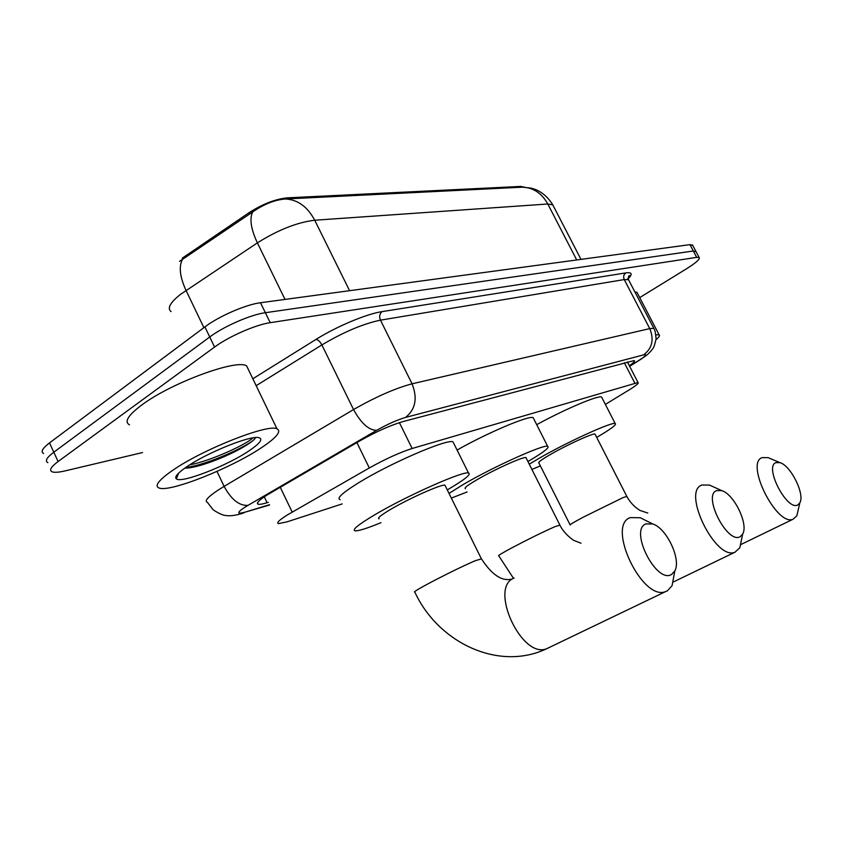 <?xml version="1.0" encoding="UTF-8"?>
<svg xmlns="http://www.w3.org/2000/svg" width="843" height="843" viewBox="0 0 843 843"><rect width="100%" height="100%" fill="white"/><g stroke="black" fill="none" stroke-linecap="round" stroke-linejoin="round"><path stroke-width="1.26" d="M605.369 404.398L629.131 389.909C636.117 385.609 639.078 383.144 638.014 382.522L412.143 448.487C399.793 452.449 385.514 458.94 369.308 467.96L287.653 514.767C279.275 520.015 276.209 522.966 278.453 523.608L287.073 521.838L342.195 503.914M182.257 258.179L249.043 212.699C262.721 203.985 275.492 199.032 287.347 197.842L520.689 186.429L524.251 187.146M553.545 206.335L552.787 204.86C548.298 197.568 542.523 192.436 535.463 189.475L531.153 188.126L522.512 187.178L285.345 198.99C274.839 199.823 263.933 204.154 252.637 211.972L179.559 261.351M142.52 452.554L65.206 470.879C58.81 472.375 54.426 472.681 52.055 471.795C48.978 470.299 50.991 466.874 58.093 461.532L214.575 347.063C228.706 336.515 255.819 324.671 270.203 322.679L696.676 257.357L693.325 250.993L696.107 251.762L693.325 250.993L265.345 312.711L693.325 250.993L689.964 244.639L692.777 245.45M214.575 347.063L209.738 336.979C223.806 326.357 250.919 314.565 265.345 312.711C250.919 314.565 223.806 326.357 209.738 336.979L53.794 452.206L209.738 336.979L204.902 326.905C218.917 316.22 246.03 304.481 260.498 302.742L689.964 244.639M47.84 462.638C44.732 461.068 46.713 457.591 53.794 452.206C46.713 457.591 44.732 461.068 47.84 462.638M43.636 453.502C40.485 451.859 42.445 448.328 49.505 442.902L204.902 326.905M629.352 365.757C633.578 362.806 635.2 361.078 634.221 360.562L402.901 421.605C390.414 425.293 376.062 431.721 359.856 440.868L267.02 495.041C258.801 500.342 255.861 503.408 258.2 504.24C259.686 504.578 262.647 504.072 267.094 502.723L268.295 502.365M696.676 257.357L699.132 257.494C700.259 259.022 696.076 262.774 686.571 268.748L639.721 297.6M261.583 447.622C231.741 467.812 170.328 492.417 159.19 488.065C154.079 486.095 158.516 480.225 172.499 470.457C202.699 449.308 268.19 423.565 276.978 428.824C281.741 431.279 276.599 437.549 261.583 447.622M129.506 424.819C123.984 421.921 128.041 415.336 141.677 405.072C171.129 382.827 236.936 358.707 246.63 365.915L248.727 370.235M186.693 466.822C206.883 452.786 250.023 435.388 258.601 437.591C263.459 438.803 260.266 443.218 249.012 450.847C227.231 465.673 181.614 483.524 176.408 478.919C174.174 477.127 177.61 473.092 186.693 466.822M184.923 468.044C196.008 468.782 227.009 456.737 243.342 447.075C250.129 443.081 254.133 440.046 255.366 437.991M185.745 467.475C207.715 465.02 251.435 444.451 255.092 438.423M189.675 464.862C210.95 460.858 246.124 444.535 252.984 437.865M655.938 334.797L659.089 334.787C660.174 335.388 659.163 337.01 656.033 339.645M634.863 291.91L636.971 292.3L637.498 293.322M671.629 574.399L674.8 570.953C681.481 559.573 666.634 528.129 652.735 523.956L645.843 523.914C628.962 530.099 656.56 584.368 671.629 574.399M674.316 573.546L672.082 585.674L667.466 590.764L665.749 591.533C642.492 601.818 606.159 525.674 630.185 517.623L640.28 517.739L645.496 520.342M445.378 486.042L444.946 485.168C441.574 483.998 408.823 498.561 390.425 509.509C380.815 515.231 377.032 518.329 379.087 518.803M380.973 522.66C367.422 528.245 358.844 530.974 355.24 530.827C351.605 530.099 357.959 524.841 374.292 515.073C406.041 496.116 463.081 470.784 468.487 472.976C471.637 474.124 464.588 479.762 447.338 489.857L447.285 489.899M340.14 499.678C336.283 498.455 342.427 492.839 358.57 482.797C389.951 463.334 447.127 438.708 452.986 441.816L453.892 443.629M740.323 536.559L742.715 533.967C748.637 524.188 733.979 494.04 721.745 490.626L716.497 490.615C702.367 495.673 727.836 544.957 740.323 536.559M741.608 539.214L739.796 547.781L735.001 552.207C715.633 560.953 681.65 491.648 701.84 485.031L709.553 485.083L712.862 486.59M526.243 458.202L525.916 457.559C523.303 456.506 494.715 469.382 477.391 479.488C467.77 485.115 463.776 488.181 465.431 488.677M467.075 491.985L451.332 498.087M449.013 493.397L463.798 484.177C493.682 466.685 543.419 444.314 547.623 446.263C550.068 447.306 543.503 452.385 527.918 461.521M457.085 450.046C487.402 432.817 528.761 415.325 533.145 417.622L533.819 418.96M797.994 504.799L799.849 502.797C805.107 494.325 790.755 465.473 779.954 462.638L775.855 462.638C763.853 466.843 787.488 511.975 797.994 504.799M798.289 509.53L796.846 515.768L793.115 519.204C776.751 526.749 744.885 463.134 762.104 457.633L768.121 457.644L770.27 458.56M595.232 434.514L594.989 434.029C592.924 433.07 567.592 444.609 551.269 453.987C541.712 459.488 537.592 462.501 538.919 463.007L570.068 524.799M540.363 465.884L531.891 469.425M529.246 464.177L539.646 457.991C567.813 441.774 611.849 421.753 615.158 423.502C617.087 424.44 610.933 429.066 596.707 437.391M536.706 424.672C564.557 409.34 598.13 395.125 601.575 397L602.092 398.012M280.245 487.233L292.184 512.091M186.04 255.408L186.672 256.736M287.347 197.842L287.863 198.874M249.043 212.699L249.707 214.048M520.689 186.429L521.111 187.251M356.905 442.586L369.308 467.96M399.392 422.649L412.143 448.487M624.294 362.701L634.779 383.017M522.512 187.178C533.345 187.61 541.764 193.216 547.802 203.995L314.713 220.223C297.21 222.331 278.095 229.886 257.378 242.868L180.339 294.481C170.096 302.711 166.998 308.412 171.055 311.573M182.478 259.423C178.653 266.525 179.833 276.852 186.018 290.413L203.901 327.653M349.592 290.698L314.713 220.223C307.474 206.661 297.684 199.58 285.345 198.99M580.985 259.381L552.787 204.86L547.802 203.995L576.717 259.96M285.018 299.434L257.378 242.868C250.961 229.148 249.38 218.853 252.637 211.972M49.505 442.902L58.093 461.532M260.498 302.742L270.203 322.679M264.27 496.843L267.094 502.723M629.584 366.199L639.574 359.961C646.128 355.757 647.435 354.071 643.504 354.903L405.557 417.422C397.19 419.877 387.559 424.187 376.642 430.341L244.955 507.149C236.577 512.797 236.746 514.43 245.471 512.049L269.423 504.715M240.476 513.945L243.912 512.902C237.041 515.105 231.604 516.042 227.589 515.705C226.261 515.389 222.942 516.327 213.195 509.804L207.431 502.386C204.154 501.132 207.747 497.012 218.2 490.046L224.112 486.379L216.988 471.406M269.57 505.031L245.471 512.049M252.837 378.77L315.935 339.455C336.526 326.494 366.652 313.87 382.037 311.625L625.791 272.911C631.976 272.078 632.798 274.017 628.235 278.696M247.905 505.357C239.264 505.905 231.33 499.583 224.112 486.379L353.544 409.561L321.878 344.924L256.167 385.673M376.642 430.341C368.812 430.236 361.11 423.302 353.544 409.561C375.672 396.905 395.177 388.317 412.058 383.818L380.467 320.15C363.228 323.744 343.702 331.994 321.878 344.924C320.013 341.52 318.032 339.697 315.935 339.455M405.557 417.422C415.567 409.371 417.728 398.17 412.058 383.818L649.753 328.601L624.252 279.57L380.467 320.15C379.055 316.61 379.582 313.765 382.037 311.625M643.504 354.903C652.187 348.422 654.273 339.655 649.753 328.601L653.831 328.349L654.242 329.16M629.047 280.73L628.52 279.707L624.252 279.57C623.125 276.831 623.641 274.607 625.791 272.911M641.871 358.644L639.574 359.961M481.416 558.877L474.999 560.806C460.815 567.044 444.819 574.894 427.022 584.357C417.148 589.721 413.081 592.302 414.83 592.113C438.255 642.84 498.887 671.755 546.938 648.594L549.267 647.477M514.156 578.035C488.392 587.255 521.796 659.827 546.938 648.594L665.749 591.533M559.931 525.157L555 526.643C542.85 532.007 528.361 539.13 511.522 548.024C501.659 553.335 497.412 555.948 498.782 555.853L513.503 578.361M626.844 496.443L622.977 497.623L583.23 517.202C573.461 522.428 569.109 525.031 570.184 525.02M627.35 361.889L638.014 382.522M692.451 244.839L699.132 257.494M257.515 502.807L258.2 504.24M629.637 366.305L640.143 359.74C649.205 353.649 647.15 354.724 650.817 351.215C653.04 347.601 653.388 350.425 656.096 338.928C655.148 329.36 654.716 330.456 653.831 328.349L628.52 279.707C628.172 277.01 628.52 275.661 629.573 275.65C630.638 275.124 629.869 276.356 627.287 279.37M178.537 473.218L176.408 478.919M276.978 428.824L246.63 365.915M659.089 334.787L636.971 292.3M652.735 523.956L640.28 517.739M674.8 570.953L672.082 585.674M468.487 472.976L452.986 441.816M444.946 485.168L481.216 558.477C491.754 574.842 502.006 581.691 511.964 579.036M721.745 490.626L709.553 485.083M742.715 533.967L739.796 547.781M547.623 446.263L533.145 417.622M673.452 581.923L735.001 552.207M525.916 457.559L559.784 524.862C563.63 533.535 573.957 540.932 574.325 540.605L581.027 543.219M779.954 462.638L768.121 457.644M799.849 502.797L796.846 515.768M615.158 423.502L601.575 397M740.986 544.483L793.115 519.204M594.989 434.029L626.728 496.232C631.66 505.726 640.28 510.847 640.627 510.658L647.814 513.05"/></g></svg>
